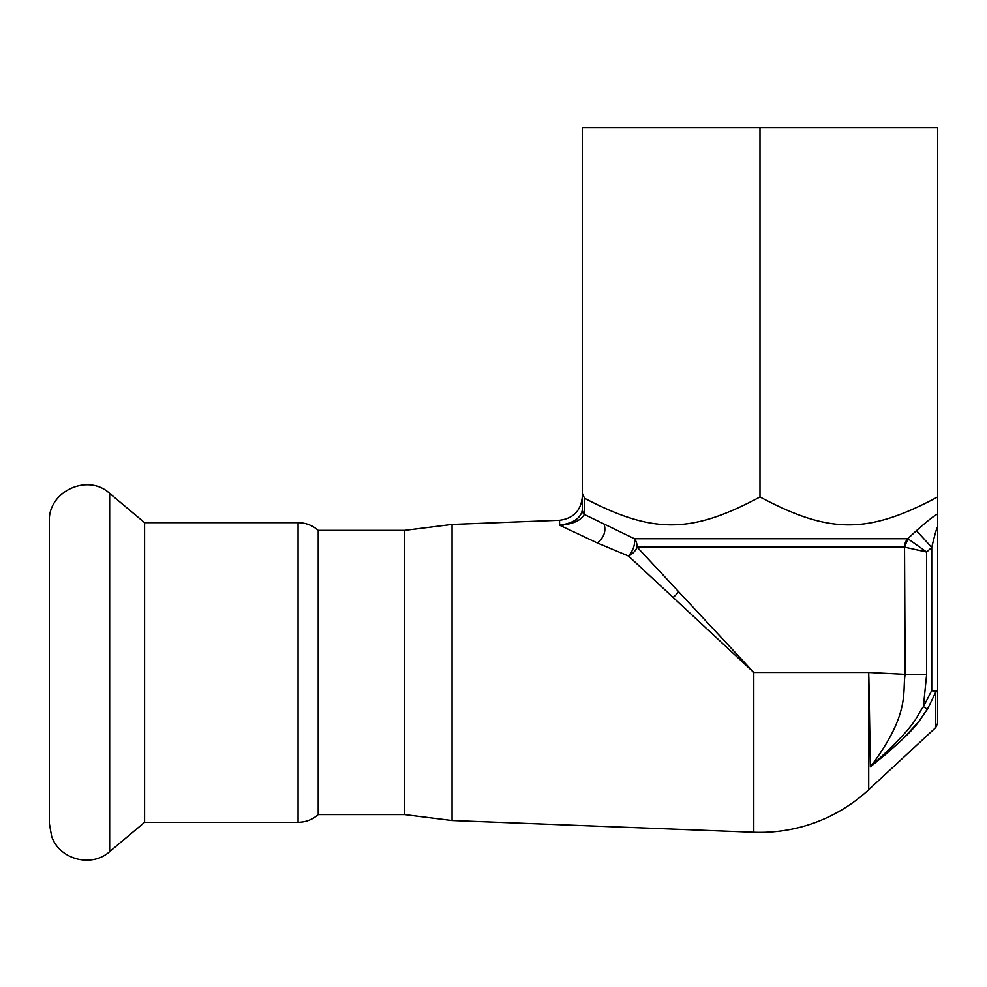 <?xml version="1.0" encoding="UTF-8"?>
<svg xmlns="http://www.w3.org/2000/svg" width="987" height="987" viewBox="0 0 987 987"><rect width="100%" height="100%" fill="white"/><g stroke="black" fill="none" stroke-linecap="round" stroke-linejoin="round"><path stroke-width="1.48" d="M759.99 496.954L759.99 127.656L937.65 127.656L937.65 496.954C867.783 534.152 829.857 534.152 759.99 496.954C690.912 533.856 653.012 533.955 584.649 498.287L582.33 493.685L582.33 509.6A46.488 6.712 52.9 0 1 582.305 510.02C580.837 518.175 573.262 523.233 559.567 525.195L597.332 542.961L628.509 556.014A11.844 7.662 135 0 0 637.146 547.119L753.784 672.48L753.784 832.263A159.894 159.894 0 0 0 868.72 789.711L868.72 672.48L753.784 672.48L673.072 597.394A11.844 4.565 135 0 0 678.637 591.719M582.33 493.685L582.33 127.656L759.99 127.656M559.678 525.195L563.392 525.096M582.281 510.168L582.305 510.02A5.922 5.638 5.4 0 0 584.304 514.449C580.689 520.717 572.448 524.294 559.567 525.195L559.567 520.26C573.459 518.446 581.047 510.55 582.33 496.584M673.072 597.394L628.509 556.014C633.198 550.462 635.184 544.701 634.481 538.742A11.844 9.105 -90 0 1 637.146 547.119L904.536 547.119A11.844 10.709 -90 0 1 907.682 538.742L634.481 538.742L584.304 514.449A47.82 10.573 51.3 0 0 584.341 513.783A5.922 5.577 0 0 1 582.33 509.6M452.046 820.53L404.67 814.608L318.221 814.608L318.221 530.352L404.67 530.352L404.67 814.608L404.67 530.352L452.046 524.43L452.046 820.53L753.784 832.263M584.649 498.287L584.341 513.783M937.65 496.954L937.65 513.943C933.85 515.905 926.781 521.469 916.442 530.648A2853.121 2439.938 -45.1 0 1 907.682 538.742A20.875 5.959 -105.6 0 1 908.682 539.272L926.645 552.017L926.645 674.331L905.141 674.331C902.093 691.788 910.865 713.49 870.398 766.837L868.844 676.774M937.65 528.748L937.65 528.761C937.86 524.048 935.886 530.266 931.728 547.403L931.728 690.579L935.75 692.134L927.41 709.258L918.317 722.151L902.513 739.275L884.105 755.771M904.536 547.119L905.141 674.331L868.72 672.48L870.398 766.837C919.613 722.126 914.604 718.548 923.388 706.717L927.41 709.258C918.095 721.164 921.031 725.778 870.398 766.837L871.163 766.233M916.442 530.648L931.728 547.403A2679.187 2679.187 0 0 1 926.645 552.017L905.141 547.254A11.844 10.573 -66.1 0 1 908.682 539.272M937.65 513.943L937.65 690.579A5.922 2.11 180 0 1 935.75 692.134L935.75 727.542L868.72 789.711M935.75 727.542L937.65 723.2L937.65 690.579L931.728 690.579L923.388 706.717L926.645 674.331M49.35 814.608L49.35 530.352M144.595 522.654L298.074 522.654L298.074 822.307L144.595 822.307L144.595 522.654L109.668 493.352C87.707 472.896 47.795 491.514 49.35 521.469L49.35 823.491L51.595 836.149C59.134 859.455 91.532 868.091 109.668 851.621L109.668 493.352M604.229 524.615C606.092 531.586 603.797 537.693 597.332 542.961M452.046 524.43L559.567 520.26M144.595 822.307L109.668 851.621M298.074 522.654C305.736 522.752 312.447 525.318 318.221 530.352M298.074 822.307C305.736 822.22 312.447 819.654 318.221 814.608"/></g></svg>
